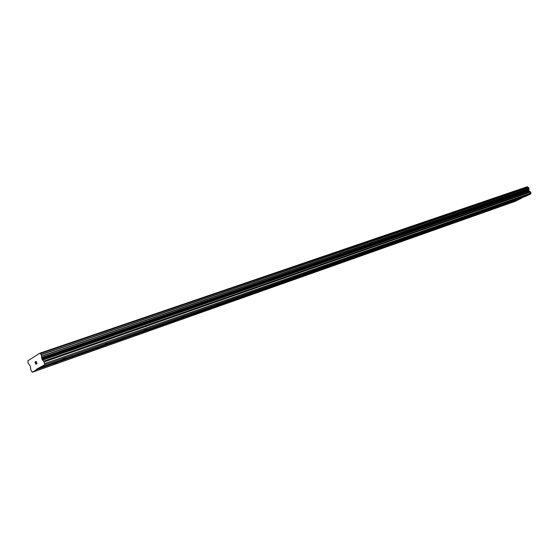 <?xml version="1.0" encoding="UTF-8"?>
<svg xmlns="http://www.w3.org/2000/svg" width="559" height="559" viewBox="0 0 559 559"><rect width="100%" height="100%" fill="white"/><g stroke="black" fill="none" stroke-linecap="round" stroke-linejoin="round"><path stroke-width="0.84" d="M57.346 362.63L54.95 363.769L57.346 362.63M99.25 347.824L96.889 348.942L99.25 347.824M138.548 333.94L136.221 335.037L138.548 333.94M175.484 320.887L173.185 321.97L175.484 320.887M210.254 308.603L207.983 309.672L210.254 308.603M243.053 297.011L240.81 298.066L243.053 297.011M274.036 286.068L271.821 287.102L274.036 286.068M303.348 275.706L301.161 276.733L303.348 275.706M331.131 265.888L328.971 266.902L331.131 265.888M357.494 256.574L355.356 257.573L357.494 256.574M382.545 247.728L380.434 248.706L382.545 247.728M406.379 239.301L404.29 240.272L406.379 239.301M429.088 231.279L427.02 232.237L429.088 231.279M450.743 223.628L448.695 224.571L450.743 223.628M471.412 216.326L469.392 217.255L471.412 216.326M491.172 209.346L489.174 210.261L491.172 209.346M510.074 202.665L508.096 203.574L510.074 202.665M65.144 358.005L62.706 359.164L65.144 358.005M107.391 343.135L104.994 344.274L107.391 343.135M146.982 329.202L144.613 330.327L146.982 329.202M184.156 316.121L181.815 317.233L184.156 316.121M219.121 303.817L216.815 304.907L219.121 303.817M252.074 292.224L249.796 293.293L252.074 292.224M283.189 281.275L280.939 282.33L283.189 281.275M312.607 270.919L310.385 271.96L312.607 270.919M340.466 261.116L338.272 262.143L340.466 261.116M366.886 251.823L364.72 252.836L366.886 251.823M391.978 242.99L389.833 243.99L391.978 242.99M415.84 234.591L413.716 235.577L415.84 234.591M438.556 226.598L436.46 227.576L438.556 226.598M460.211 218.981L458.142 219.939L460.211 218.981M480.88 211.707L478.825 212.658L480.88 211.707M500.619 204.762L498.593 205.698L500.619 204.762M519.5 198.117L517.494 199.039L519.5 198.117M32.219 372.287L30.864 370.023L30.291 366.096L28.097 363.022L27.95 360.716L39.829 353.204L41.254 354.762L41.876 358.934L44.105 361.946L44.727 364.734L36.503 369.247L36.496 369.709L32.219 372.287L515.335 201.303L523.245 197.215M40.311 367.403L525.397 196.461L530.826 193.84L531.05 193.03L530.212 191.583L528.821 190.773L528.996 188.355L527.298 186.713L39.829 353.204M35.503 361.75L34.972 362.078L35.503 361.75L35.091 362.19L35.455 363.098M35.706 362.938L35.867 364.154L36.342 363.86L35.874 364.154M36.342 363.86L35.867 364.342L34.972 362.078L35.867 364.342M36.223 361.673L37.006 363.643L36.167 362.071M36.146 361.75L36.153 361.352L36.146 361.75M36.153 361.352L36.999 363.643M520.757 198.417L36.503 369.247M520.66 198.738L36.496 369.709M527.689 186.958L40.248 353.665M528.5 187.461L41.107 354.602M528.632 187.544L41.254 354.762M528.954 188.551L41.778 356.349M528.681 189.438L41.736 357.627M528.583 189.92L41.75 358.319M528.821 190.773L42.163 359.661M529.135 191.038L42.519 360.136M530.61 192.023L44.105 361.946M531.05 193.03L44.741 363.567M530.826 193.84L44.727 364.734M527.605 186.853L40.143 353.491M528.996 188.355L41.771 356.069M528.653 189.69L41.764 357.998M528.618 190.319L41.876 358.934M530.212 191.583L43.637 361.198"/></g></svg>
